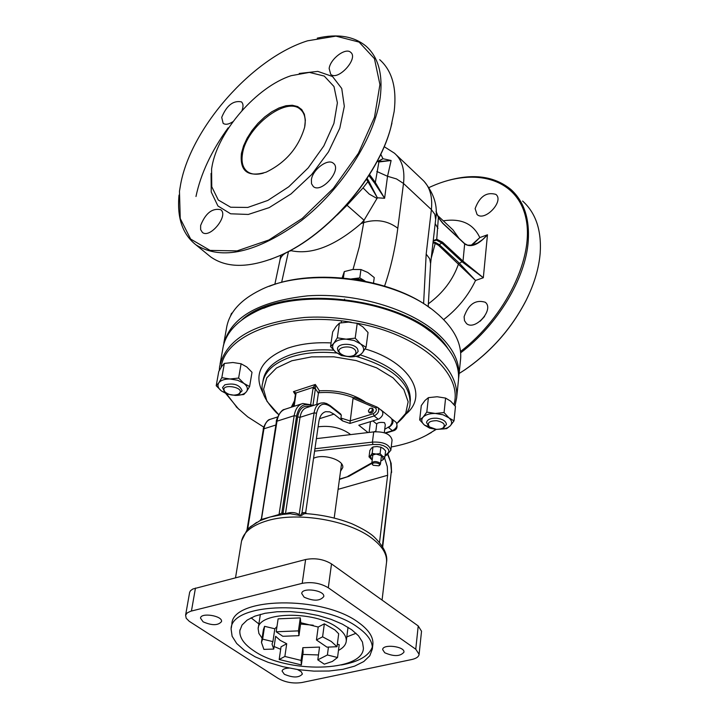 <?xml version="1.0" encoding="UTF-8"?>
<svg xmlns="http://www.w3.org/2000/svg" width="719" height="719" viewBox="0 0 719 719"><rect width="100%" height="100%" fill="white"/><g stroke="black" fill="none" stroke-linecap="round" stroke-linejoin="round"><path stroke-width="1.08" d="M421.532 631.255L418.224 625.943L331.513 563.912C323.73 559.211 315.093 557.746 305.62 559.517L192.809 589.023L190.535 590.676L189.654 592.294L185.583 615.266M246.977 530.101C246.473 531.224 246.815 530.919 248.001 529.184L250.41 526.712L259.901 520.727L269.778 517.087L282.909 514.409M290.099 513.708L298.349 515.181C300.147 516.098 301.845 515.712 303.454 514.013L305.629 513.6C322.031 514.741 337.409 518.102 351.753 523.693C362.978 528.771 370.627 533.372 374.707 537.497C383.883 546.728 387.82 554.987 386.543 562.276L386.463 562.959M319.506 418.692L333.976 414.135L329.796 411.861L325.788 411.672C322.103 412.697 319.793 415.995 318.868 421.568L305.728 512.252L306.285 513.636M298.349 515.181L299.167 514.642C295.5 512.225 290.934 511.91 285.479 513.69L285.335 514.13M303.454 514.013L301.998 512.737C300.893 515.307 299.949 515.945 299.167 514.642L314.113 412.85L316.531 413.254C318.661 404.168 323.289 401.921 330.407 406.523L341.318 415.178L340.923 418.036L342.514 420.894L349.937 423.437L353.038 398.362L353.344 397.67L354.862 397.733M261.168 520.205L276.384 421.738L277.004 421.172C278.226 414.36 281.147 410.306 285.758 409.003L301.585 403.898M278.46 515.361L279.044 514.516L261.446 519.451L277.004 421.172L294.179 415.69L296.579 416.094C298.834 405.84 303.948 402.46 311.929 405.938M282.989 514.4L281.812 513.024L279.044 514.516L294.179 415.69C295.374 408.841 298.259 404.77 302.852 403.485L311.498 404.914L312.432 405.786M283.43 514.346L283.007 513.276L281.812 513.024L296.579 416.094M248.001 529.184L246.985 530.029L263.325 429.351C262.417 429.908 266.282 419.608 269.993 419.402M320 403.35L306.986 407.529C303.301 408.563 300.991 411.825 300.039 417.326L285.479 513.69L283.007 513.276L297.639 416.921L300.039 417.326L314.113 412.85C315.048 407.331 317.34 404.051 321.007 403.035L323.999 402.856L326.651 403.548L330.102 405.597L330.407 406.523M203.091 621.809L200.511 618.151C200.718 612.211 222.773 615.779 221.533 621.558C218.172 625.611 212.015 625.692 203.091 621.809M297.486 669.533L301.207 671.654L302.402 674.018C299.05 677.855 293.028 677.945 284.347 674.269L282.091 671.088C282.531 669.236 284.877 668.239 289.128 668.086M384.737 652.753L382.661 649.599C382.661 643.676 405.013 646.381 403.952 652.178C400.267 656.501 393.859 656.69 384.737 652.753M304.119 597.165L301.728 593.508C301.854 587.064 324.988 590.254 323.775 596.554C320.072 601.138 313.52 601.336 304.119 597.165M302.214 583.343L190.715 611.222L187.264 612.867L185.619 615.149L186.185 618.232L189.268 621.324L278.334 678.493C285.515 682.439 293.388 683.778 301.953 682.52L411.735 659.53C416.292 658.505 418.746 656.78 419.105 654.335L415.753 649.203L328.295 587.774C320.44 583.109 311.749 581.635 302.214 583.343L305.62 559.517M231.284 628.029L231.886 624.335C231.266 597.13 322.193 595.026 358.484 622.483C368.631 629.727 373.44 636.989 372.891 644.269L372.819 644.898M372.343 646.974C369.027 655.854 358.709 661.848 341.408 664.967M357.873 627.381C321.519 599.979 230.475 602.001 231.105 629.116L232.12 636.252L236.695 643.487L244.55 650.47L255.227 656.86L268.178 662.343L282.747 666.675L298.25 669.65L313.924 671.124L329.023 671.025L342.819 669.344L354.611 666.136L363.778 661.543L369.809 655.773L372.316 649.104C372.855 641.851 368.047 634.607 357.873 627.381M254.032 650.929C244.047 644.341 239.328 637.573 239.867 630.617L242.042 625.036L247.129 620.12L254.921 616.129L265.086 613.28L277.121 611.743L290.431 611.59L304.326 612.867L318.104 615.482L331.028 619.32L342.433 624.173L351.753 629.772L358.538 635.839L362.466 642.058L363.41 648.107C362.996 672.256 286.468 673.604 254.032 650.929M251.066 617.81L258.885 623.957M346.792 636.917L356.04 633.277M338.46 650.407C343.215 647.936 345.812 644.862 346.252 641.186C346.603 636.558 343.529 631.956 337.031 627.39C314.248 610.422 257.896 611.68 258.148 628.73L258.885 633.439L262.093 638.211M274.128 646.534L280.68 649.293M302.834 654.425L318.463 654.955M337.346 644.206L339.206 644.664L337.544 657.508L327.397 654.982L317.807 659.853L324.305 664.158L332.367 661.453L337.544 657.508M317.807 659.853L319.533 647.082L302.852 647.684L303.139 652.223L301.369 664.913L301.072 660.41L284.868 656.456L279.179 659.494L301.369 664.913M279.179 659.494L281.039 646.812L286.71 643.73L280.221 640.377L275.647 636.306L273.75 649.068L272.025 644.035L272.914 641.627L262.633 639.146L261.455 642.373L263.882 649.392L273.75 649.068M261.536 641.833L263.406 629.574L264.583 626.312L274.829 628.792L276.968 626.582M300.29 617.891L298.448 630.878L276.195 631.776L278.118 618.843L300.29 617.891L300.785 622.717L318.202 627.022L324.341 623.831L334.955 629.979L338.694 633.79L337.013 646.723L331.288 641.474L322.597 636.827L316.441 639.964L326.938 647.136L337.013 646.723M328.448 647.073L327.397 654.982M286.71 643.73L284.868 656.456M302.852 647.684L301.072 660.41M318.202 627.022L316.441 639.964M324.341 623.831L322.597 636.827M264.583 626.312L262.633 639.146M274.829 628.792L272.914 641.627M276.195 631.776L282.819 636.297L298.951 635.668L298.448 630.878M300.785 622.717L298.951 635.668M300.596 624.038L313.241 625.215M338.083 489.342L387.631 475.277L379.515 542.441M387.631 475.277L387.298 466.622L384.53 457.841M365.701 402.289C352.912 393.644 337.49 389.815 319.425 390.821L318.391 393.185L316.755 404.393M333.976 414.135L342.514 420.894M330.156 405.633L340.554 413.883L341.318 415.178M294.152 406.298L296.066 392.951L313.331 387.28L313.044 388.323L315.398 388.718L315.308 384.467L313.331 387.28L315.416 387.999M295.446 394.425L296.066 392.951L293.442 391.657L295.446 393.94M296.057 393.886L295.437 394.47L293.586 406.478M319.425 390.821L315.308 384.467L293.442 391.657L295.392 394.731M294.457 400.807L291.267 407.224M372.1 408.203L373.053 408.967C373.709 411.565 372.658 412.922 369.89 413.021L369.809 412.958M368.389 410.801L368.856 412.194C371.624 412.086 372.685 410.738 372.029 408.131L369.863 408.446L368.389 410.801M392.071 440.136L392.08 439.992C390.534 434.123 384.413 431.418 373.718 431.885L316.396 438.635M314.58 451.164L372.927 444.468L372.424 442.113L314.931 448.737M372.927 444.468L379.38 444.54L383.524 445.69L386.777 447.524L388.646 449.752L388.844 452.044L386.031 454.83L386.984 454.902L384.998 456.017M375.839 431.247L373.709 431.885L372.424 442.113C383.155 441.664 389.294 444.36 390.848 450.202L386.93 454.92M313.547 458.327C323.182 453.294 344.338 460.07 342.738 467.638L340.554 471.206M379.237 465.57L380.405 464.276L379.56 462.757C375.893 460.996 373.305 461.149 371.795 463.234L372.649 464.762M373.242 465.301L373.026 465.112C369.845 461.319 382.652 462.865 378.787 465.804L373.242 465.301M375.785 431.67L376.783 423.752C378.185 422.466 380.764 422.098 384.521 422.664L385.285 424.758L384.306 432.73M381.016 409.911L390.929 417.955L392.125 419.86L391.927 422.889L390.228 426.034L384.728 429.279M380.081 409.345L381.537 410.531M379.057 418.925L372.999 420.858L379.057 418.925C382.778 416.202 383.757 413.515 381.978 410.882L378.059 407.7M391.756 418.898L392.107 419.105C393.895 421.738 392.934 424.408 389.222 427.113M369.099 432.434L370.483 421.631M368.029 432.559L358.799 425.226L372.999 420.858M318.113 426.816C330.228 425.333 340.671 427.625 349.443 433.692L350.539 434.618M278.747 414.665L266.956 401.31L263.576 389.321L266.776 377.861L276.456 368.011L291.851 360.758L311.597 356.876L333.796 356.804L356.229 360.596L376.657 367.858L393.041 377.852L403.844 389.536L408.149 401.768L405.714 413.371L396.96 423.32M263.801 427.158L247.66 416.831L237.207 407.718L226.503 393.841M221.119 367.355C224.876 334.218 286.45 311.066 351.294 322.256M356.112 323.092C418.701 333.958 463.476 373.296 453.941 404.509M435.885 429.342L429.863 433.341C419.159 439.66 406.28 444.207 391.244 446.975M455.01 405.831L456.646 397.904C457.787 383.2 450.436 368.811 434.591 354.737C406.289 330.111 351.843 314.356 304.416 317.483C254.05 322.786 225.775 339.206 219.583 366.726L219.259 370.582M225.793 393.545L238.645 409.138M426.034 435.498L436.235 429.387M220.068 364.03L222.746 349.164C225.02 334.146 235.751 321.77 254.957 312.019C301.288 287.465 394.947 299.347 435.166 335.306L436.595 336.537C452.332 350.683 459.621 365.171 458.47 380L458.371 380.926M429.773 331.073C390.516 299.868 309.458 288.885 263.657 308.271M241.674 320.072C284.508 280.293 416.876 298.187 447.901 348.481M458.56 378.751L458.812 376.576C459.971 361.729 452.691 347.223 436.981 333.059C408.913 308.289 354.88 292.552 307.759 295.842C257.726 301.342 229.586 317.996 223.348 345.803L223.303 346.127M223.834 343.08L226.458 328.475C228.858 312.855 240.101 300.066 260.197 290.117C306.222 266.488 396.043 277.804 436.127 312.702L438.958 315.12C454.561 329.347 461.778 343.952 460.609 358.916L460.519 359.851M430.357 308.28C391.451 278.388 314.491 268.016 269.346 286.297M377.996 161.281L382.975 158.737L378.401 161.424M378.688 161.559L391.118 160.508L378.904 161.973L378.293 161.451M380.459 161.838L378.589 161.496M380.755 154.243L382.975 158.737L391.118 160.508L387.532 176.281L384.602 198.273L374.491 182.941L375.327 182.446L384.602 198.273L377.376 197.806L366.492 179.256M374.491 182.941L368.955 175.616L369.692 174.726L375.327 182.446L378.904 161.973L377.232 161.254M368.568 180.793L377.376 197.806L364.057 220.23L360.893 223.681L363.724 222.584L364.057 220.23L347.043 205.275L363.059 187.884L368.568 180.793L367.076 178.384M195.972 196.503C200.718 173.791 211.458 150.9 228.184 127.82M391.954 123.12L390.741 127.874C378.041 177 328.08 234.655 281.03 255.146L270.047 259.568M288.481 251.506L291.114 250.697C311.552 255.038 334.811 246.033 360.893 223.681M207.575 254.373L210.604 256.845C227.357 268.672 250.643 268.169 280.437 255.353C327.801 234.727 378.113 176.658 390.902 127.209L394.174 111.391C396.942 87.952 392.116 70.705 379.686 59.668M317.268 38.134C337.615 33.514 353.874 36.184 366.025 46.151C378.374 57.098 383.092 74.318 380.171 97.811C374.752 137.653 342.028 188.899 301.369 220.652C256.836 252.827 221.695 260.889 195.954 244.855C182.491 234.277 176.847 217.677 179.031 195.056M180.748 183.696L179.471 191.182L180.244 218.54L190.643 239.068L210.101 250.401L237.054 250.895L268.933 239.966L302.313 218.387L333.373 188.351L358.404 153.273L374.491 117.287L379.929 84.563L374.446 58.661L359.096 42.097L335.917 36.121L307.561 40.812C252.504 57.942 191.326 127.461 180.748 183.696M299.23 73.455L317.798 71.388L332.52 76.493L341.741 88.491L344.32 106.331L339.781 128.234L328.484 151.871L311.615 174.609L291.069 193.896L269.158 207.638L248.28 214.451L230.628 213.795L217.92 205.976L211.242 192.009L211.062 173.405M233.028 121.628C228.804 124.387 225.514 124.962 223.151 123.353L221.713 117.359C226.656 105.45 233.217 100.283 241.404 101.855C243.319 103.59 243.516 106.493 241.988 110.582M329.149 68.512C330.228 58.904 345.677 47.238 350.692 52.334C358.88 58.365 337.894 81.382 330.704 74.3L329.149 68.512M311.39 179.759C312.549 169.63 327.855 158.09 333.346 163.276C342.424 169.612 321.393 193.959 313.295 186.518L311.525 183.749L311.39 179.759M200.637 225.469C205.535 213.219 212.204 207.953 220.634 209.669C229.145 215.179 210.02 239.014 202.39 232.408L200.637 229.631L200.637 225.469M212.078 166.116L211.584 168.965L211.772 186.76L218.288 200.017L230.655 207.234L247.74 207.449L267.827 200.43L288.759 186.778L308.172 167.913L323.82 145.957L333.913 123.416L337.391 102.862L333.984 86.532L324.251 76.07L309.404 72.403L291.114 75.693C256.683 86.873 218.279 131.02 212.078 166.116M241.431 153.318L243.552 145.876L247.147 138.147L252.036 130.499L257.977 123.326L264.682 116.972L271.827 111.76L279.053 107.94L285.991 105.729L292.3 105.253L297.657 106.556L301.755 109.585L304.371 114.204L305.359 120.181L304.649 127.218C298.565 147.656 285.731 162.629 266.165 172.156C247.839 177.611 239.598 171.329 241.431 153.318M304.82 126.337C305.988 118.554 304.479 112.874 300.308 109.306C286.252 96.013 246.311 126.984 242.555 153.507C241.126 161.73 242.663 167.707 247.165 171.446C251.138 174.429 256.521 175.005 263.325 173.153M472.113 245.152L479.798 237.585L471.17 245.314M436.056 211.368L438.491 217.785L442.688 223.276M433.189 241.09L436.415 240.164L436.748 239.238L438.365 217.578M443.111 223.681L464.798 243.984C470.936 247.875 478.495 244.811 487.473 234.789L482.764 239.463L477.695 242.977L472.32 245.107L467.656 245.188L464.681 243.642L443.03 223.366M436.415 240.164L441.834 243.04L442.545 242.186L436.748 239.238L433.233 240.703M432.973 242.896L435.022 243.292L438.59 245.368L475.538 280.464L459.234 263.091L439.264 244.658L441.834 243.04L462.308 261.986L483.321 277.75L463.009 261.141L442.545 242.186M438.59 245.368L439.264 244.658L435.471 242.501L433.054 242.195M431.211 258.22L435.471 242.501M429.054 187.524L432.038 186.185C475.61 166.97 517.329 178.932 525.832 217.938C534.693 256.674 505.879 316.639 460.528 351.519M464.106 316.746C468.491 304.227 475.52 299.392 485.199 302.223C494.726 309.116 475.061 331.405 466.451 323.514L464.492 320.665L464.106 316.746M475.124 208.645C479.6 196.485 486.52 191.73 495.885 194.391C504.504 201.005 484.75 222.036 477.048 214.487L475.124 208.645M460.654 352.84C497.737 324.718 525.589 278.523 528.222 241.422C529.75 218.558 523.962 201.221 510.858 189.421C493.351 175.265 470.433 172.884 442.122 182.284M522.605 201.041C535.754 212.896 541.623 230.233 540.194 253.034C538.971 268.025 534.37 283.61 526.389 299.796C511.775 328.25 491.176 351.645 464.573 369.988L459.126 373.503L464.842 369.845C491.266 351.627 511.73 328.385 526.245 300.129L529.535 293.091M480.193 321.204L484.579 316.45M238.888 393.976L242.123 390.785C239.679 384.755 233.909 382.778 224.822 384.827L222.548 387.586L224.337 391.298M238.214 394.282C233.531 395.881 229.199 395.162 225.2 392.107C217.426 382.265 248.325 387.307 238.277 394.246L238.214 394.282M232.246 313.044L231.536 313.268L230.439 316.189M231.293 314.625L231.536 313.268M354.413 355.195L355.581 354.674L358.17 351.402L357.613 349.075C354.548 342.9 337.642 342.648 337.499 348.751L338.083 351.133L339.934 353.119M355.653 350.791L355.968 353.326L353.991 355.384C349.254 357.208 344.796 356.633 340.599 353.676C333.355 347.34 351.789 343.772 355.653 350.791M373.512 283.025L374.248 277.552L367.76 272.456L360.947 269.544L352.768 269.472L344.302 271.584L342.145 277.867M365.27 281.183L359.788 277.902L360.947 269.544M365.063 281.138L358.529 279.098L351.564 278.9L359.788 277.902M343.385 277.974L344.302 271.584M362.951 281.111L353.667 279.574M443.497 427.787L446.427 424.507C446.113 421.262 442.949 419.177 436.927 418.242C430.879 417.955 427.41 419.357 426.529 422.466L428.605 426.133M436.685 420.687C443.983 422.314 446.005 424.803 442.751 428.173C438.087 430.097 433.638 429.647 429.405 426.798C426.834 422.853 429.261 420.813 436.685 420.687M249.601 386.543L246.5 391.648L243.795 394.515L235.293 395.414L227.195 394.102L221.515 391.037L227.752 394.147L235.293 395.414C240.685 395.441 244.424 394.192 246.5 391.648C248.226 388.988 247.372 386.247 243.939 383.425L237.656 380.27L230.017 378.985C224.562 378.967 220.823 380.252 218.801 382.832L221.82 377.682L230.017 378.985L238.618 378.068L243.939 383.425L249.601 386.543L252.01 372.289L246.752 366.942L241.099 363.778L232.911 362.502L224.364 363.419L221.749 366.402L218.747 371.552L216.203 385.743L218.801 382.832C217.156 385.519 218.064 388.26 221.515 391.037L216.203 385.743M238.618 378.068L241.099 363.778M221.82 377.682L224.364 363.419M454.004 420.876L450.22 425.882L446.697 428.614L436.307 429.387L444.324 428.892L447.757 427.661L450.22 425.882C452.44 423.293 452.008 420.624 448.935 417.856L442.976 414.746L435.301 413.461C429.674 413.416 425.603 414.647 423.096 417.155L426.798 412.104L435.301 413.461L444.072 412.562L448.935 417.856L454.004 420.876L455.469 406.433L450.66 401.157L445.591 398.083L437.107 396.753L428.398 397.652L424.956 400.51L421.289 405.552L419.671 419.932L423.096 417.155C420.957 419.761 421.433 422.43 424.543 425.154L419.671 419.932M436.307 429.387L429.638 428.129L424.543 425.154L436.307 429.387M444.072 412.562L445.591 398.083M426.798 412.104L428.398 397.652M366.07 347.268L362.421 352.75L359.105 355.923L350.108 356.885L341.444 355.572L335.845 352.238L342.199 355.563L350.108 356.885C355.851 356.894 359.958 355.51 362.421 352.75C364.524 349.865 363.877 346.9 360.498 343.871L354.108 340.491L346.091 339.152C340.267 339.17 336.159 340.581 333.751 343.376L337.319 337.84L346.091 339.152L355.195 338.155L360.498 343.871L366.07 347.268L368.038 332.511L362.798 326.812L357.226 323.361L348.472 322.085L339.431 323.083L336.195 326.381L332.672 331.908L330.542 346.594L333.751 343.376C331.738 346.297 332.439 349.254 335.845 352.238L330.542 346.594M355.195 338.155L357.226 323.361M337.319 337.84L339.431 323.083M371.355 459.261L369.036 456.871L370.528 455.648L371.355 459.261L372.226 459.836L371.355 459.261M372.163 453.374L376.055 454.031L370.528 455.648L372.163 453.374L372.981 446.939L371.48 448.171L369.863 450.445L369.036 456.871M380.081 453.626L382.391 456.035L376.055 454.031L380.081 453.626L380.881 447.182L376.99 446.535L372.981 446.939M380.818 460.924L383.182 459.648L380.809 461.014M384.827 457.383L383.182 459.648L382.391 456.035L384.827 457.383L385.618 450.939L383.317 448.539L380.881 447.182M235.544 577.681L241.341 542.216C242.824 532.581 251.56 525.382 267.54 520.628C297.585 511.586 348.751 520.232 371.966 538.297C382.31 546.188 387.173 554.178 386.543 562.276L382.077 600.077M305.692 512.539L301.998 512.737L316.531 413.254M256.647 522.407L247.696 528.959L263.927 428.803L263.325 429.351M195.46 588.07L191.443 611.024M331.513 563.912L328.295 587.774M418.224 625.943L415.753 649.203M382.364 546.341L391.397 470.72L390.534 461.877L387.721 454.507M382.697 546.88L391.28 471.889M309.871 406.603C303.436 405.013 299.356 408.446 297.639 416.921M312.9 405.633L315.398 388.718L318.391 393.185M349.937 423.437L374.168 415.95L373.323 413.677L349.991 420.912L340.923 418.036M318.517 392.772C330.497 391.702 342.109 393.338 353.344 397.67M313.044 388.323L310.644 404.482M292.561 406.81L293.972 404.006M353.038 398.362L375.516 407.925C377.116 409.857 376.388 411.771 373.323 413.677M378.266 419.249L374.168 415.95C378.446 413.461 379.686 410.666 377.897 407.574L377.268 407.206L375.516 407.925M275.871 425.01L263.927 428.803C264.925 423.356 267.288 420.121 271.009 419.069L277.66 416.939M392.268 419.24L396.124 422.368C397.94 425.468 396.717 428.245 392.457 430.69L393.167 430.861M388.646 427.616L392.457 430.69L384.944 432.946M314.724 450.157L315.12 451.101M390.83 450.346L392.08 439.992M349.048 476.239L339.476 479.106M386.031 454.83L385.078 455.361M371.849 462.811L347.978 476.239M409.974 403.359L410.064 402.55C409.776 382.355 391.855 366.987 356.291 356.444M336.869 353.029C319.182 351.339 303.481 352.795 289.766 357.388C273.445 363.329 264.412 371.903 262.669 383.101C260.233 390.552 264.835 400.429 276.456 412.742L278.765 414.647M262.911 381.645L263.073 380.657C264.826 369.44 273.849 360.857 290.152 354.898C302.816 350.629 317.313 349.057 333.652 350.207M360.372 354.925C393.653 365.764 410.315 380.818 410.36 400.07L410.064 402.55C410.477 408.5 406.118 415.438 396.996 423.374M331.073 342.927C314.769 342.127 300.299 343.88 287.663 348.203C260.763 359.212 252.746 374.518 263.594 394.12M405.956 414.072C429.135 395.288 409.947 361.927 365.09 348.904M281.632 282.369L288.436 251.731C283.349 253.798 280.491 256.773 279.862 260.664L274.838 284.365M376.837 171.473L387.532 176.281L396.502 178.923L403.503 183.462L397.796 228.247C395.171 248.864 390.768 268.142 384.566 286.072M337.166 215.017L347.043 205.275M377.044 198.48L369.269 194.121L363.059 187.884M291.114 250.697L290.539 250.41M353.029 269.436L359.329 246.716L363.724 222.584C376.45 218.828 387.802 220.715 397.796 228.247M384.171 146.658L394.461 153.201C402.02 159.789 405.04 169.882 403.503 183.462L431.382 209.606L426.178 254.131L423.599 303.661M428.227 303.912C442.985 293.073 453.096 279.7 458.56 263.783L463.009 261.141L464.69 243.642M437.979 228.399L435.193 223.645M431.993 251.425L433.117 252.063M437.305 215.197L452.961 229.873L458.956 238.277M443.659 319.578C457.599 308.802 468.231 295.761 475.538 280.464L483.321 277.75L487.473 234.789L479.798 237.585C473.318 223.708 461.149 218.118 443.308 220.823M435.669 219.52L434.833 214.289L431.382 209.606C432.757 196.089 429.629 185.987 421.981 179.31L396.475 155.106M423.94 181.161C434.06 193.519 437.979 206.218 435.696 219.241L430.591 263.639L429.701 258.759L426.178 254.131M246.95 530.137L241.557 540.922M290.539 513.672L282.9 514.418M259.981 520.691L260.907 519.379M421.541 631.138L419.105 654.335M372.891 644.269L372.316 649.104M240.011 629.691L239.867 630.617M260.359 614.386L258.247 628.109M348.023 627.283L346.252 641.186M276.393 421.711C275.35 421.936 280.122 409.668 284.49 409.417M377.16 407.161L354.611 397.589M387.981 454.354L391.154 463.369L391.603 472.464M385.528 433.162L393.095 430.888C396.897 429.872 397.958 427.068 396.277 422.493M377.268 407.206L377.897 407.574M341.552 463.827L334.209 517.905M368.856 412.194L369.89 413.021M371.795 463.449L348.949 476.293L339.431 479.411M372.918 454.354L371.804 463.189M381.501 455.442L380.405 464.276M378.787 465.804L379.578 465.391M373.026 465.112L372.379 464.528M372.864 420.903L376.747 424.021M324.799 411.987L325.788 411.672M429.863 433.341L431.283 432.604M237.207 407.718L236.093 406.657M458.47 380L456.646 397.904M460.609 358.916L458.812 376.576M280.761 255.236L279.952 260.152M377.358 161.002L378.482 161.46M390.741 127.874L390.902 127.209M281.03 255.146L280.437 255.353M210.604 256.845L195.954 244.855M301.36 110.286L300.308 109.306M436.056 211.278L438.518 217.623L443.003 223.339M430.591 263.639L428.218 306.743M485.667 302.645L485.199 302.223M238.277 394.246L239.876 393.536M225.2 392.107L223.969 390.938M353.991 355.384L355.581 354.674M340.599 353.676L339.296 352.589M344.563 299.149L344.464 299.85M341.462 320.899L341.201 322.732M442.751 428.173L444.315 427.356M429.405 426.798L428.075 425.693"/></g></svg>
